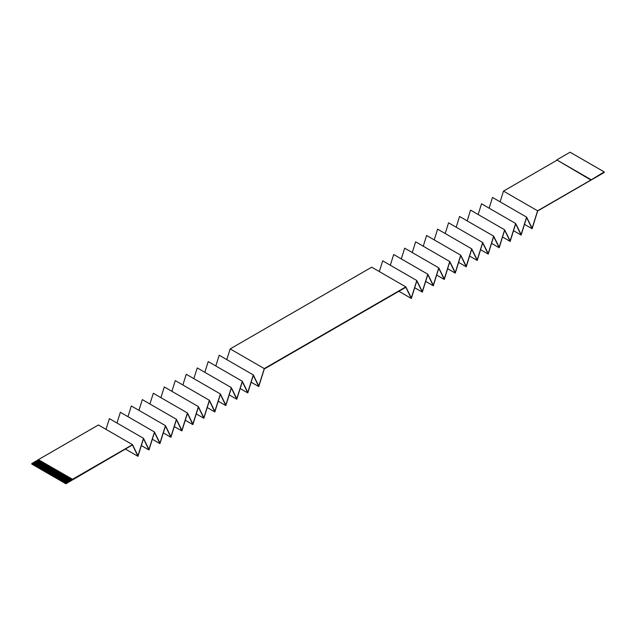 <?xml version="1.0" encoding="UTF-8"?>
<svg xmlns="http://www.w3.org/2000/svg" width="636" height="636" viewBox="0 0 636 636"><rect width="100%" height="100%" fill="white"/><g stroke="black" fill="none" stroke-linecap="round" stroke-linejoin="round"><path stroke-width="0.95" d="M65.906 483.781L65.906 483.209L72.56 479.361L39.035 460.011L32.38 463.851L31.8 463.517L31.8 464.089L65.906 483.781L132.455 444.93L137.972 456.314L143.498 438.729L148.951 449.97L154.476 432.393L159.938 443.634L165.455 426.048L170.917 437.29L176.442 419.712L181.896 430.954L187.421 413.368L192.875 424.617L198.4 407.032L203.854 418.273L209.379 400.696L214.833 411.937L220.358 394.352L225.82 405.593L231.337 388.016L236.799 399.257L242.316 381.672L247.778 392.921L253.303 375.335L258.757 386.577L264.282 368.991L405.824 287.273L411.349 298.483L416.803 280.937L422.328 292.139L427.782 274.593L433.307 285.803L438.768 268.257L444.286 279.458L449.747 261.921L455.273 273.122L460.726 255.577L466.252 266.786L471.705 249.24L477.231 260.442L482.684 242.896L488.21 254.106L493.663 236.56L499.188 247.762L504.65 230.224L510.167 241.426L515.629 223.88L521.146 235.089L526.608 217.544L532.133 228.745L537.651 210.985L604.2 172.483L604.2 171.911L570.095 152.219L556.786 159.906L590.892 180.028L604.2 171.911M39.035 460.011L72.56 479.282L132.519 444.667L137.972 455.742L143.498 438.323L148.951 449.406L154.476 431.987L159.938 443.069L165.455 425.643L170.917 436.725L176.442 419.307L181.896 430.389L187.421 412.971L192.875 424.045L198.4 406.627L203.854 417.709L209.379 400.29L214.833 411.373L220.358 393.946L225.82 405.029L231.337 387.61L236.799 398.692L242.316 381.274L247.778 392.348L253.303 374.93L258.757 386.012L264.282 368.594L405.824 286.876L411.349 297.91L416.803 280.532L422.328 291.574L427.782 274.195L433.307 285.238L438.768 267.851L444.286 278.894L449.747 261.515L455.273 272.558L460.726 255.179L466.252 266.214L471.705 248.835L477.231 259.878L482.684 242.499L488.21 253.541L493.663 236.155L499.188 247.197L504.65 229.819L510.167 240.861L515.629 223.475L521.146 234.517L526.608 217.138L532.133 228.181L537.587 210.802L590.892 180.028M537.587 210.802L503.481 191.11L556.786 160.336M39.869 460.488L32.881 464.137L39.535 460.297M40.704 460.973L33.716 464.622L40.37 460.774M41.531 461.45L34.877 465.29L41.197 461.259M42.366 461.927L35.378 465.584L42.032 461.736M43.192 462.412L36.212 466.061L42.866 462.221M44.027 462.889L37.373 466.737L43.693 462.698M44.862 463.374L37.874 467.023L44.528 463.175M45.689 463.851L38.701 467.5L45.363 463.66M46.523 464.328L39.869 468.175L46.19 464.137M47.358 464.813L40.704 468.653L47.024 464.622M48.185 465.29L41.531 469.137L47.851 465.099M49.02 465.775L42.032 469.424L48.686 465.584M49.854 466.252L43.192 470.091L49.521 466.061M50.681 466.737L43.693 470.386L50.347 466.538M51.516 467.214L44.862 471.053L51.182 467.023M52.343 467.691L45.689 471.538L52.017 467.5M53.178 468.175L46.523 472.015L52.844 467.985M54.012 468.653L47.358 472.492L53.678 468.462M54.839 469.137L47.851 472.787L54.505 468.939M55.674 469.614L49.02 473.454L55.34 469.424M56.509 470.091L49.854 473.939L56.175 469.901M57.335 470.576L50.681 474.416L57.002 470.386M58.17 471.053L51.516 474.893L57.836 470.863M58.997 471.538L52.017 475.187L58.671 471.34M59.832 472.015L52.844 475.664L59.498 471.825M60.666 472.492L53.678 476.149L60.333 472.302M61.493 472.977L54.505 476.626L61.167 472.787M62.328 473.454L55.674 477.302L61.994 473.263M63.163 473.939L56.175 477.588L62.829 473.74M63.99 474.416L57.335 478.256L63.656 474.225M64.824 474.893L57.836 478.55L64.49 474.702M65.659 475.378L58.997 479.218L65.325 475.187M66.486 475.855L59.832 479.703L66.152 475.664M67.321 476.34L60.666 480.18L66.987 476.149M68.147 476.817L61.493 480.657L67.821 476.626M68.982 477.302L61.994 480.951L68.648 477.103M69.817 477.779L62.829 481.428L69.483 477.588M70.644 478.256L63.99 482.104L70.318 478.065M71.478 478.741L64.824 482.581L71.145 478.55M65.906 483.209L65.325 482.867L71.979 479.027M31.8 463.517L38.454 459.669M132.519 444.667L98.413 424.975L38.454 459.59M105.997 429.348L109.392 418.631L143.498 438.323M116.976 423.012L120.371 412.295L154.476 431.987M127.955 416.675L131.35 405.959L165.455 425.643M138.934 410.331L142.337 399.615L176.442 419.307M149.913 403.995L153.316 393.279L187.421 412.971M160.9 397.651L164.295 386.934L198.4 406.627M171.879 391.315L175.274 380.598L209.379 400.29M182.858 384.979L186.253 374.262L220.358 393.946M193.837 378.635L197.232 367.918L231.337 387.61M204.816 372.299L208.218 361.582L242.316 381.274M215.795 365.954L219.197 355.238L253.303 374.93M226.774 359.618L230.176 348.902L371.718 267.184L405.824 286.876M379.326 271.572L382.697 260.84L416.803 280.532M390.313 265.236L393.684 254.503L427.782 274.195M401.292 258.9L404.663 248.167L438.768 267.851M412.271 252.556L415.642 241.823L449.747 261.515M423.25 246.219L426.621 235.487L460.726 255.179M434.229 239.875L437.6 229.143L471.705 248.835M445.208 233.539L448.579 222.807L482.684 242.499M456.195 227.203L459.558 216.471L493.663 236.155M467.174 220.859L470.545 210.126L504.65 229.819M478.153 214.523L481.524 203.79L515.629 223.475M489.132 208.179L492.502 197.446L526.608 217.138M500.111 201.843L503.481 191.11M71.558 478.789L64.824 482.676L65.325 482.867M70.731 478.304L63.99 482.199L64.49 482.39M69.896 477.827L63.163 481.714L63.656 481.905M69.07 477.35L62.328 481.237L62.829 481.428M68.235 476.865L61.493 480.752L61.994 480.951M67.4 476.388L60.666 480.275L61.167 480.466M66.573 475.903L59.832 479.798L60.333 479.989M65.739 475.426L58.997 479.313L59.498 479.504M64.904 474.949L58.17 478.836L58.671 479.027M64.077 474.464L57.335 478.352L57.836 478.55M63.242 473.987L56.509 477.875L57.002 478.065M62.408 473.502L55.674 477.398L56.175 477.588M61.581 473.025L54.839 476.913L55.34 477.103M60.746 472.54L54.012 476.436L54.505 476.626M59.919 472.063L53.178 475.951L53.678 476.149M59.084 471.586L52.343 475.474L52.844 475.664M58.25 471.101L51.516 474.997L52.017 475.187M57.423 470.624L50.681 474.512L51.182 474.702M56.588 470.139L49.854 474.035L50.347 474.225M55.753 469.662L49.02 473.55L49.521 473.74M54.927 469.185L48.185 473.073L48.686 473.263M54.092 468.7L47.358 472.588L47.851 472.787M53.265 468.223L46.523 472.111L47.024 472.302M52.43 467.738L45.689 471.634L46.19 471.825M51.596 467.261L44.862 471.149L45.363 471.34M50.769 466.784L44.027 470.672L44.528 470.863M49.934 466.299L43.192 470.187L43.693 470.386M49.099 465.822L42.366 469.71L42.866 469.901M48.272 465.337L41.531 469.233L42.032 469.424M47.438 464.86L40.704 468.748L41.197 468.939M46.603 464.383L39.869 468.271L40.37 468.462M45.776 463.898L39.035 467.786L39.535 467.985M44.941 463.421L38.208 467.309L38.701 467.5M44.115 462.936L37.373 466.832L37.874 467.023M43.28 462.459L36.538 466.347L37.039 466.538M42.445 461.975L35.711 465.87L36.212 466.061M41.618 461.498L34.877 465.385L35.378 465.584M40.783 461.021L34.05 464.908L34.543 465.099M39.949 460.536L33.215 464.431L33.716 464.622M39.122 460.059L32.38 463.946L32.881 464.137M532.133 228.745L524.493 224.341M521.146 235.089L513.514 230.677M510.167 241.426L502.535 237.013M499.188 247.762L491.556 243.357M488.21 254.106L480.57 249.694M477.231 260.442L469.591 256.038M466.252 266.786L458.612 262.374M455.273 273.122L447.633 268.71M444.286 279.458L436.654 275.054M433.307 285.803L425.675 281.39M422.328 292.139L414.688 287.734M264.282 368.594L230.176 348.902M411.349 298.483L398.899 291.296M137.972 456.314L125.356 449.024M148.951 449.97L141.343 445.582M159.938 443.634L152.33 439.238M170.917 437.29L163.309 432.901M181.896 430.954L174.288 426.557M192.875 424.617L185.267 420.221M203.854 418.273L196.246 413.885M214.833 411.937L207.225 407.541M225.82 405.593L218.212 401.205M236.799 399.257L229.191 394.861M247.778 392.921L240.17 388.524M258.757 386.577L251.148 382.188M590.892 179.591L556.786 159.906"/></g></svg>

